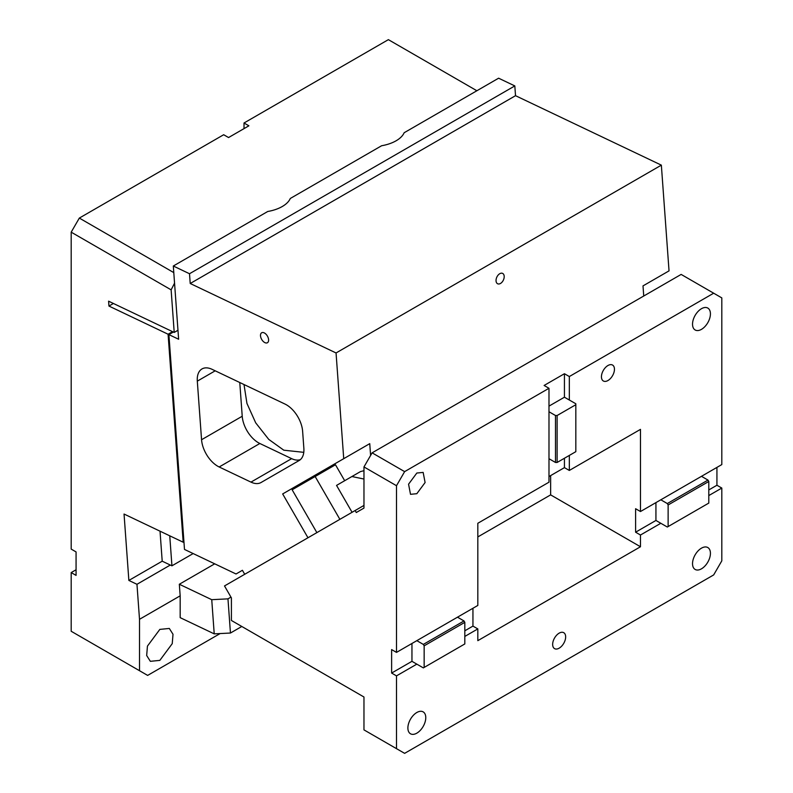 <?xml version="1.0" encoding="UTF-8"?>
<svg xmlns="http://www.w3.org/2000/svg" width="793" height="793" viewBox="0 0 793 793"><rect width="100%" height="100%" fill="white"/><g stroke="black" fill="none" stroke-linecap="round" stroke-linejoin="round"><path stroke-width="1.19" d="M179.327 584.253L180.17 595.83L180.17 617.648L214.219 633.865L211.741 599.686L179.327 584.253L214.715 563.823M136.961 584.302L170.307 565.042L162.208 561.186L128.862 580.436L136.961 584.302L139.509 619.303L180.17 595.83M139.509 619.303L139.509 670.709L147.637 675.408L220.117 633.567M159.839 660.381L172.24 643.658L173.003 634.271L169.325 628.452L159.839 629.394L147.439 646.117L146.675 655.514L150.353 661.322L159.839 660.381M177.969 330.265L174.212 332.436L108.591 301.181L108.948 306.058L168.086 334.23L183.183 542.214L183.936 541.778M174.212 332.436L171.129 289.851L71.192 232.161L71.192 549.103L76.069 551.918L76.069 575.391L71.192 572.576L71.192 631.268L139.509 670.709M183.183 542.214L124.045 514.042L128.862 580.436M169.752 535.81L171.932 565.815L193.165 553.564M171.932 565.815L170.307 565.042M211.741 599.686L227.968 598.854L230.456 633.032L214.219 633.865M230.961 597.129L227.968 598.854M241.806 626.48L230.456 633.032M160.027 531.181L162.208 561.186M113.419 303.481L108.948 306.058M76.069 569.761L71.192 572.576M244.016 128.625L244.016 122.994L388.372 39.65L476.88 90.749M173.786 272.614L79.33 218.075L71.192 232.161M79.33 218.075L223.676 134.731L228.562 137.546L248.893 125.809L244.016 122.994M174.549 283.16L171.129 289.851M168.086 334.23L172.567 331.652M264.198 332.872A5.749 3.321 -120 0 0 261.68 332.773A5.749 3.321 -120 0 0 260.867 337.61A5.749 3.321 -120 0 0 264.902 342.635A5.749 3.321 -120 0 0 267.429 342.735A5.749 3.321 -120 0 0 268.232 337.897A5.749 3.321 -120 0 0 264.198 332.872M173.31 266.012L178.623 339.245L168.899 334.616L184.491 549.43L236.036 573.983L242.41 570.296L244.71 574.281L307.971 537.763L282.665 493.94L343.726 458.681L336.054 352.964L190.221 283.498L515.529 95.685L514.816 85.922L498.609 78.2L404.152 132.738A29.906 15.691 175.8 0 1 381.621 145.743L290.297 198.468A29.906 15.691 175.8 0 1 267.756 211.483L173.31 266.012L189.507 273.734L190.221 283.498M302.629 431.313A23.007 13.283 -120 0 0 285.004 404.063L212.088 369.33A23.007 13.283 -120 0 0 202.007 368.933A23.007 13.283 -120 0 0 197.308 381.146L201.561 439.728A23.007 13.283 -120 0 0 219.175 466.978L250.965 482.114A23.007 13.283 -120 0 0 261.056 482.511L299.159 460.505A23.007 13.283 -120 0 0 303.858 448.303L302.629 431.313M168.899 334.616L173.37 332.039M239.773 382.513L242.222 416.246A23.007 13.283 -120 0 0 259.846 443.495L291.636 458.641A23.007 13.283 -120 0 0 300.369 459.643M303.788 452.337L283.795 450.196L268.718 439.362L255.693 422.828L246.95 403.439L244.006 384.536M643.738 296.017L643.004 285.896L669.034 270.869L661.352 165.142L515.529 95.685M189.507 273.734L514.816 85.922M336.054 352.964L661.352 165.142M363.967 470.685L360.448 471.607L336.549 485.405L352.072 512.298M343.726 458.681L369.746 443.654L370.599 455.44M369.746 443.654L308.685 478.913L309.26 479.904M308.685 478.913L282.665 493.94M500.472 283.468A5.749 3.598 115.5 0 0 504.041 278.155A5.749 3.598 115.5 0 0 502.593 273.387A5.749 3.598 115.5 0 0 499.768 273.704A5.749 3.598 115.5 0 0 496.2 279.007A5.749 3.598 115.5 0 0 497.647 283.775A5.749 3.598 115.5 0 0 500.472 283.468M363.967 479.041L351.904 476.534L360.448 471.607M344.677 480.707L335.479 464.767L315.148 476.514L339.88 519.336M315.148 476.514L292.141 489.787L316.873 532.618M363.967 505.428L224.508 585.948L231.407 597.902L231.407 620.473L363.967 697.007L363.967 729.877L404.628 753.35L713.67 574.925L721.808 560.839L721.808 488.062L708.793 495.575M457.492 617.182L416.831 640.665L423.333 644.412L464.004 620.939L457.492 617.182L477.822 605.446L477.822 523.271L548.984 482.194L548.984 411.755L555.496 415.512L557.122 415.512L575.827 404.717L575.827 451.673L557.122 462.468L557.122 415.512M548.984 458.711L555.496 462.468L555.496 415.512M555.496 462.468L557.122 462.468M564.438 373.721L564.438 397.204L569.324 400.019L569.324 376.546L564.438 373.721L544.107 385.467L548.984 388.283L548.984 411.755M372.105 452.843L404.628 471.627L396.5 485.712L363.967 466.928L372.105 452.843L681.147 274.418L721.808 297.9L721.808 464.579L701.478 476.325L707.98 480.082L708.793 481.49L708.793 503.089L668.132 526.562L668.132 504.963L708.793 481.49M607.953 365.514A9.199 5.313 120 0 0 601.937 373.622A9.199 5.313 120 0 0 603.354 380.987A9.199 5.313 120 0 0 607.953 380.531A9.199 5.313 120 0 0 613.96 372.423A9.199 5.313 120 0 0 612.553 365.058A9.199 5.313 120 0 0 607.953 365.514M701.478 308.695A12.648 7.306 120 0 0 693.211 319.847A12.648 7.306 120 0 0 695.154 329.977A12.648 7.306 120 0 0 701.478 329.353A12.648 7.306 120 0 0 709.745 318.211A12.648 7.306 120 0 0 707.802 308.071A12.648 7.306 120 0 0 701.478 308.695M569.324 400.019L575.827 403.776L575.827 404.717M564.438 458.245L564.438 467.632L548.984 476.553M564.438 467.632L569.324 470.447L569.324 455.43M477.822 536.93L550.639 494.882L550.639 475.602M464.817 636.432L477.822 628.918L477.822 640.665L640.476 546.754L640.476 535.017L660.817 523.281L667.319 527.028L668.132 526.562M550.639 494.882L640.476 546.754M701.478 476.325L640.476 511.535L635.599 508.719L635.599 532.202L655.93 520.456L655.93 502.613M635.599 532.202L640.476 535.017M640.476 511.535L640.476 429.37L569.324 470.447M655.93 520.456L660.817 523.281M660.817 499.798L667.319 503.555L668.132 504.963M667.319 503.555L707.98 480.082M708.793 489.935L716.931 485.247L716.931 467.404M716.931 485.247L721.808 488.062M416.831 712.501A12.648 7.306 120 0 0 408.564 723.652A12.648 7.306 120 0 0 410.506 733.783A12.648 7.306 120 0 0 416.831 733.158A12.648 7.306 120 0 0 425.098 722.007A12.648 7.306 120 0 0 423.155 711.876A12.648 7.306 120 0 0 416.831 712.501M559.154 633.151A9.199 5.313 120 0 0 553.147 641.259A9.199 5.313 120 0 0 554.555 648.624A9.199 5.313 120 0 0 559.154 648.178A9.199 5.313 120 0 0 565.161 640.07A9.199 5.313 120 0 0 563.754 632.695A9.199 5.313 120 0 0 559.154 633.151M701.478 548.161A12.648 7.306 120 0 0 693.211 559.313A12.648 7.306 120 0 0 695.154 569.453A12.648 7.306 120 0 0 701.478 568.819A12.648 7.306 120 0 0 709.745 557.677A12.648 7.306 120 0 0 707.802 547.537A12.648 7.306 120 0 0 701.478 548.161M424.156 645.829L464.817 622.346L464.817 643.946L424.156 667.428L424.156 645.829L423.333 644.412M464.004 620.939L464.817 622.346M416.831 640.665L396.5 652.401L391.623 649.576L391.623 673.059L411.954 661.322L423.333 667.894L424.156 667.428M477.822 628.918L472.945 626.103L464.817 630.802M472.945 608.261L472.945 626.103M411.954 661.322L411.954 643.48M391.623 673.059L396.5 675.874L416.831 664.137M396.5 748.651L396.5 675.874M569.324 376.546L713.67 293.202M404.628 471.627L548.984 388.283M564.438 397.204L548.984 406.125M396.5 652.401L396.5 485.712M416.831 473.034L408.564 484.186L410.506 494.317L416.831 493.692L425.098 482.541L423.155 472.41L416.831 473.034M363.967 466.928L363.967 508.085L356.275 512.526L355.125 510.533M215.2 370.807L197.308 381.146M242.222 416.246L201.561 439.728M259.846 443.495L219.175 466.978M291.636 458.641L250.965 482.114"/></g></svg>
